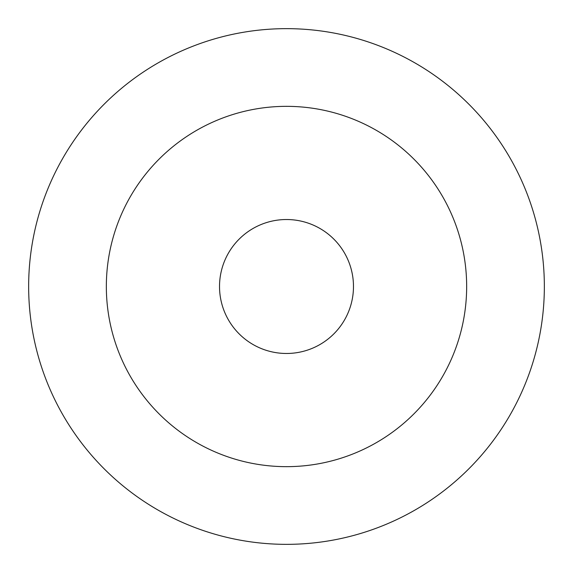 <?xml version="1.0" encoding="UTF-8"?>
<svg xmlns="http://www.w3.org/2000/svg" width="573" height="573" viewBox="0 0 573 573"><rect width="100%" height="100%" fill="white"/><g stroke="black" fill="none" stroke-linecap="round" stroke-linejoin="round"><path stroke-width="0.86" d="M219.523 286.5A66.977 66.977 0 0 0 286.5 353.477A66.977 66.977 0 0 0 353.477 286.5A66.977 66.977 0 0 0 286.5 219.523A66.977 66.977 0 0 0 219.523 286.5M286.5 466.658A180.158 180.158 0 0 1 106.342 286.5A180.158 180.158 0 0 1 286.5 106.342A180.158 180.158 0 0 1 466.658 286.5A180.158 180.158 0 0 1 286.5 466.658A180.158 180.158 0 0 1 106.342 286.5A180.158 180.158 0 0 1 286.5 106.342A180.158 180.158 0 0 1 466.658 286.5A180.158 180.158 0 0 1 286.5 466.658M28.65 286.5A257.85 257.85 0 0 0 286.5 544.35A257.85 257.85 0 0 0 544.35 286.5A257.85 257.85 0 0 0 286.5 28.65A257.85 257.85 0 0 0 28.65 286.5"/></g></svg>
